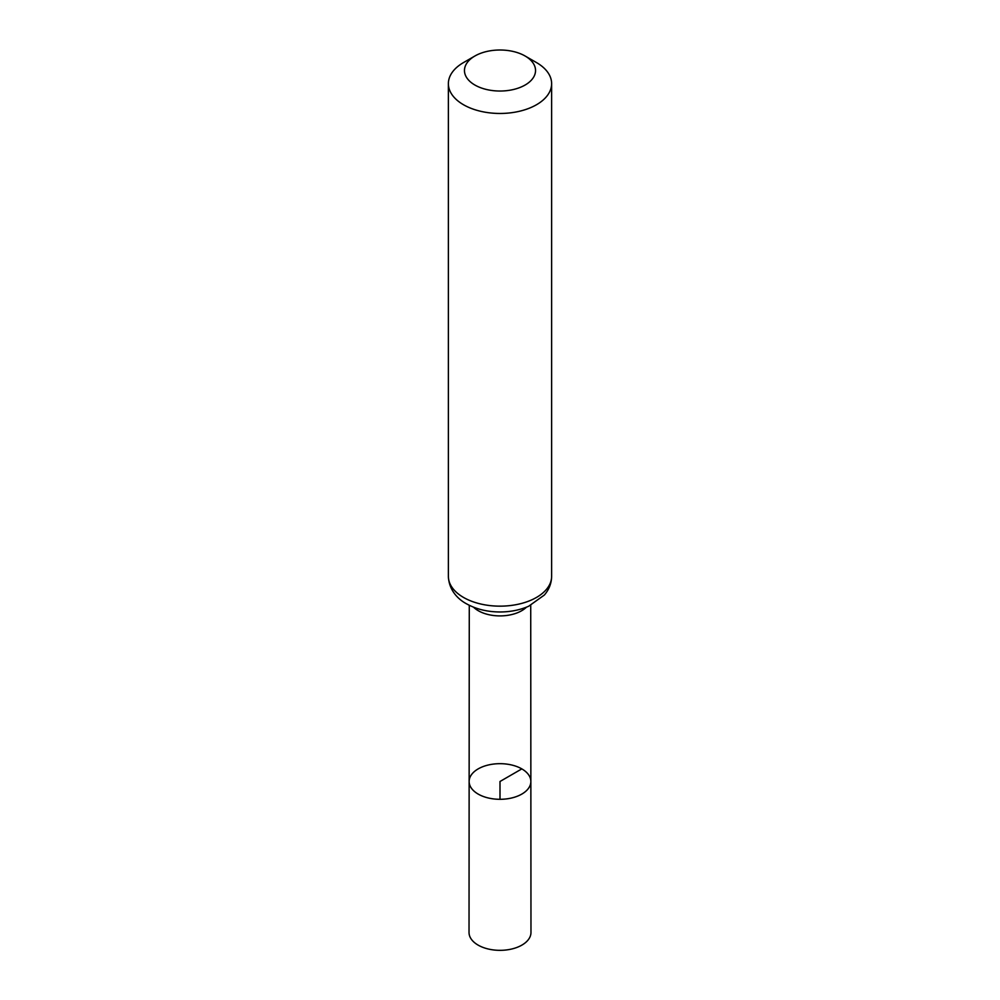 <?xml version="1.0" encoding="UTF-8"?>
<svg xmlns="http://www.w3.org/2000/svg" width="1000" height="1000" viewBox="0 0 1000 1000"><rect width="100%" height="100%" fill="white"/><g stroke="black" fill="none" stroke-linecap="round" stroke-linejoin="round"><path stroke-width="1.5" d="M530.862 781.475A30.863 17.812 180 0 1 500 799.3A30.863 17.812 180 0 1 469.137 781.475A30.863 17.812 0 0 0 478.175 794.087A30.863 17.812 0 0 0 511.812 797.95A30.863 17.812 0 0 0 530.862 781.475A30.863 17.812 0 0 0 500 763.675A30.863 17.812 0 0 0 469.137 781.475L469.025 932.45A30.975 17.887 0 0 0 478.1 945.1A30.975 17.887 0 0 0 511.863 948.975A30.975 17.887 0 0 0 530.975 932.45L530.725 605.288M536.5 62.575L525.125 56.013A35.538 20.512 180 0 1 525.125 85.025A35.538 20.512 180 0 1 474.875 85.025A35.538 20.512 180 0 1 474.875 56.013A35.538 20.512 180 0 1 525.125 56.013L536.5 62.575A51.625 29.8 180 0 1 551.625 83.65A51.625 29.8 180 0 1 500 113.462A51.625 29.8 180 0 1 448.375 83.65A51.625 29.8 180 0 1 463.5 62.575L474.875 56.013M500 799.3L500 781.488L521.825 768.888M473.537 607.175A30.725 17.738 0 0 0 478.275 610.712A30.725 17.738 0 0 0 526.462 607.175M463.5 597.425A51.625 29.8 0 0 0 519.763 603.888A51.625 29.8 0 0 0 551.625 576.35C551.512 583.288 549.1 589.513 544.362 595.025L528.6 606.275C519.938 610.037 510.425 611.938 500.075 611.975C487.375 611.938 476.125 609.188 466.35 603.725C459.175 599.862 449 591.175 448.375 576.35A51.625 29.8 0 0 0 463.5 597.425M469.275 605.288L469.137 781.475M448.375 83.65L448.375 576.35M551.625 83.65L551.625 576.35"/></g></svg>

